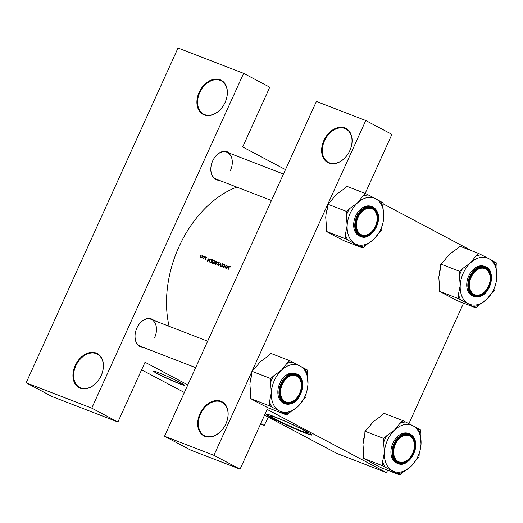<?xml version="1.0" encoding="UTF-8"?>
<svg xmlns="http://www.w3.org/2000/svg" width="523" height="523" viewBox="0 0 523 523"><rect width="100%" height="100%" fill="white"/><g stroke="black" fill="none" stroke-linecap="round" stroke-linejoin="round"><path stroke-width="0.78" d="M225.903 423.807A19.331 13.879 117.9 0 1 204.938 436.365A19.331 13.879 117.9 0 1 199.917 413.771A19.331 13.879 117.9 0 1 220.883 401.219A19.331 13.879 117.9 0 1 225.903 423.807M200.538 414.053A18.848 13.533 -62.1 0 0 204.382 435.6A18.848 13.533 -62.1 0 0 225.877 423.839A18.848 13.533 -62.1 0 0 222.033 402.292A18.848 13.533 -62.1 0 0 200.538 414.053M349.867 150.532A19.331 13.879 117.9 0 1 328.902 163.084A19.331 13.879 117.9 0 1 323.881 140.491A19.331 13.879 117.9 0 1 344.847 127.939A19.331 13.879 117.9 0 1 349.867 150.532M324.502 140.772A18.848 13.533 -62.1 0 0 328.346 162.326A18.848 13.533 -62.1 0 0 349.841 150.565A18.848 13.533 -62.1 0 0 345.997 129.011A18.848 13.533 -62.1 0 0 324.502 140.772M101.168 375.625A19.331 13.879 117.9 0 1 80.202 388.177A19.331 13.879 117.9 0 1 75.181 365.584A19.331 13.879 117.9 0 1 96.147 353.032A19.331 13.879 117.9 0 1 101.168 375.625M75.802 365.865A18.848 13.533 -62.1 0 0 79.646 387.419A18.848 13.533 -62.1 0 0 101.142 375.658A18.848 13.533 -62.1 0 0 97.298 354.104A18.848 13.533 -62.1 0 0 75.802 365.865M225.132 102.345A19.331 13.879 117.9 0 1 204.166 114.897A19.331 13.879 117.9 0 1 199.145 92.303A19.331 13.879 117.9 0 1 220.111 79.751A19.331 13.879 117.9 0 1 225.132 102.345M199.773 92.591A18.848 13.533 -62.1 0 0 203.617 114.138A18.848 13.533 -62.1 0 0 225.106 102.377A18.848 13.533 -62.1 0 0 221.262 80.83A18.848 13.533 -62.1 0 0 199.773 92.591M301.679 431.03A20.26 1.203 -155.6 0 0 307.668 432.802A20.26 1.203 -155.6 0 0 296.887 426.696A20.26 1.203 -155.6 0 0 276.759 417.831A20.26 1.203 -155.6 0 0 270.77 416.06A20.26 1.203 -155.6 0 0 281.551 422.166A20.26 1.203 -155.6 0 0 301.679 431.03M304.595 432.796A25.13 1.491 -155.6 0 0 312.028 434.992A25.13 1.491 -155.6 0 0 298.646 427.415A25.13 1.491 -155.6 0 0 273.686 416.419A25.13 1.491 -155.6 0 0 266.253 414.223A25.13 1.491 -155.6 0 0 279.628 421.8A25.13 1.491 -155.6 0 0 304.595 432.796M266.338 414.157A25.13 1.491 -155.6 0 0 280.387 421.95A25.13 1.491 -155.6 0 0 304.674 432.619A25.13 1.491 -155.6 0 0 312.015 434.881M179.356 383.692A16.913 1 -155.6 0 0 184.358 385.163A16.913 1 -155.6 0 0 175.355 380.064A16.913 1 -155.6 0 0 158.547 372.664A16.913 1 -155.6 0 0 153.546 371.193A16.913 1 -155.6 0 0 162.548 376.285A16.913 1 -155.6 0 0 179.356 383.692M153.657 371.134A16.913 1 -155.6 0 0 163.313 376.442A16.913 1 -155.6 0 0 179.435 383.516A16.913 1 -155.6 0 0 184.325 385.046M143.295 347.403A14.984 10.388 -68.9 0 1 135.287 333.125A14.984 10.388 -68.9 0 1 136.869 328.052A14.984 10.388 -68.9 0 1 138.222 325.535A14.984 10.388 -68.9 0 1 153.749 320.351M135.3 333.059A14.5 10.055 111.1 0 0 140.53 346.337L195.654 367.63M219.111 180.272A14.984 10.388 -68.9 0 1 211.102 165.994A14.984 10.388 -68.9 0 1 212.678 160.921A14.984 10.388 -68.9 0 1 214.031 158.404A14.984 10.388 -68.9 0 1 229.558 153.219M211.115 165.928A14.5 10.055 111.1 0 0 216.345 179.206L271.463 200.499M169.086 326.28A99.56 69.036 -68.9 0 1 178.997 246.725A99.56 69.036 -68.9 0 1 236.814 187.11M200.584 255.021L200.322 255.518L200.636 255.087M202.205 255.669L200.662 256.407L201.002 257.917L202.381 257.074L202.264 255.714M203.532 256.159L203.264 256.656L203.584 256.224M204.486 256.571L204.486 256.571A99.56 69.036 111.1 0 0 204.147 257.329L202.917 258.565L203.63 258.499A99.56 69.036 111.1 0 0 203.486 258.833L203.689 258.911A99.56 69.036 -68.9 0 1 204.689 256.649M205.336 256.858L205.075 257.355L205.389 256.924M206.52 257.329L205.637 257.734L205.82 259.094L205.068 259.107L205.349 259.598L206.029 259.166L205.846 257.8L206.526 257.917L206.592 257.381M207.899 257.891L208.01 259.094L209.043 259.493L210.056 258.722L207.585 261.389L208.115 258.002M212.175 259.637L211.508 259.284L212.214 259.558A99.56 69.036 -68.9 0 0 210.854 262.651L210.39 262.474M214.123 260.232L213.489 260.049L211.992 261.278L212.495 263.376L214.384 262.186L213.907 260.121L214.26 260.349M216.143 261.075L216.757 261.31A99.56 69.036 -68.9 0 0 215.398 264.409L214.561 263.187L215.116 262.631L215.025 261.67L216.143 261.075L216.725 261.382M218.673 261.99L218.032 261.807L216.535 263.036L217.038 265.135L218.934 263.945L218.451 261.873L218.804 262.101M220.896 262.912L218.575 265.638L220.621 263.572L220.529 266.39L220.928 262.925M222.726 263.893L223.256 264.52L222.863 263.579L221.844 264.161L222.085 266.253L221.582 266.514L221.039 266.07L221.425 266.828L222.295 266.318L222.046 264.246L223.249 264.174L222.791 263.932M224.746 264.396L224.746 264.396A99.56 69.036 111.1 0 0 223.386 267.495L223.589 267.573A99.56 69.036 -68.9 0 1 224.655 265.135L225.138 268.168A99.56 69.036 -68.9 0 1 226.498 265.076L226.289 264.998A99.56 69.036 111.1 0 0 225.217 267.423L224.792 264.416M226.845 265.207L226.962 266.416L227.989 266.808L229.002 266.044L226.537 268.711L227.067 265.324M230.074 266.377L228.963 267.201A99.56 69.036 111.1 0 0 228.054 269.293L228.257 269.371A99.56 69.036 -68.9 0 1 229.152 267.312L229.819 266.638L230.14 267.083L230.205 266.508M229.819 266.638L230.316 266.933M221.543 266.495L221.307 265.946M211.508 259.284L209.677 260.336L209.716 262.082L210.632 262.566M206.304 257.551L206.526 257.917M205.447 259.31L205.068 259.107L205.349 259.598M205.801 259.493L205.291 258.97M251.89 371.565L213.9 455.317L240.057 469.177L267.161 409.424L386.347 472.563L336.975 453.493L264.573 415.131M285.473 169.622L242.685 146.956L269.79 87.204L243.633 73.344L91.767 408.136L26.15 382.784L178.016 47.998L243.633 73.344M365.159 193.392L391.923 134.385L365.767 120.525L327.914 203.983M327.705 204.434L252.099 371.114M365.767 120.525L316.395 101.455L164.529 436.241L213.9 455.317M471.792 250.811L383.15 203.846M463.568 303.144L408.894 423.682M387.759 470.275L386.347 472.563M240.057 469.177L190.686 450.1L164.529 436.241M184.371 392.498L141.583 369.833M260.559 423.97L264.213 425.382L260.755 423.552M187.816 384.908L145.028 362.236L117.923 421.989L91.767 408.136M268.325 417.125L264.213 425.382M117.923 421.989L52.307 396.643L26.15 382.784M230.486 170.4A14.5 10.055 111.1 0 0 226.792 152.154A14.5 10.055 111.1 0 0 213.999 158.462M154.671 337.531A14.5 10.055 111.1 0 0 150.977 319.285A14.5 10.055 111.1 0 0 138.183 325.594M200.937 257.512L200.538 257.303M200.865 256.486L201.917 255.858L202.179 256.989L201.061 257.61L201.603 257.898L200.662 256.407M205.918 258.303L205.559 258.114M206.729 257.78L206.356 257.578M209.154 259.696L208.01 259.094M207.866 260.787L207.977 259.454L208.788 259.768L208.069 260.899M210.834 262.644L210.651 262.239M211.867 259.794A99.56 69.036 111.1 0 0 210.782 262.252L209.965 261.833L209.88 260.421L210.919 259.519L212.057 259.898M210.972 262.376L209.965 261.833M213.221 263.376L213.698 263.631M213.77 260.434L214.182 262.115L212.619 263.056L212.194 261.363L213.77 260.434L215.058 261.114M214.522 260.833L213.953 260.532M215.973 263.082L215.116 262.631M215.358 262.441L216.091 262.814L215.025 261.67M215.332 264.01L214.77 263.259L215.764 263.017A99.56 69.036 111.1 0 0 215.332 264.01L215.528 264.115M214.953 263.86L215.509 264.154L214.77 263.259M215.228 261.748L216.411 261.552A99.56 69.036 111.1 0 0 215.901 262.696M217.771 265.128L218.241 265.39M218.32 262.193L218.732 263.867L217.169 264.815L216.738 263.115L218.32 262.193L219.608 262.866M219.072 262.592L218.503 262.291M222.314 265.566L221.935 265.364M228.1 267.018L226.962 266.416M226.812 268.109L226.93 266.769L227.74 267.083L227.015 268.221M230.342 266.913L229.872 266.665L230.342 266.913M485.612 268.927A14.016 9.721 111.1 0 0 471.21 277.105A14.016 9.721 111.1 0 0 474.054 294.41A14.016 9.721 111.1 0 0 487.188 288.591A14.016 9.721 111.1 0 0 489.927 281.492A14.016 9.721 111.1 0 0 485.612 268.927M473.524 294.724A14.5 10.055 -68.9 0 1 469.053 281.799A14.5 10.055 111.1 0 0 474.283 295.07A14.5 10.055 -68.9 0 1 473.524 294.724M471.936 274.327A14.5 10.055 -68.9 0 1 484.729 268.018A14.5 10.055 -68.9 0 1 485.488 268.364A14.5 10.055 -68.9 0 1 489.953 281.361A14.5 10.055 -68.9 0 1 489.94 281.426A14.5 10.055 111.1 0 0 484.729 268.018A14.5 10.055 111.1 0 0 480.225 267.769A14.5 10.055 111.1 0 0 471.936 274.327M487.148 288.65A14.5 10.055 -68.9 0 1 487.116 288.703A14.5 10.055 -68.9 0 1 474.283 295.07A14.5 10.055 111.1 0 0 478.787 295.325A14.5 10.055 111.1 0 0 487.148 288.65M475.812 307.87L456.971 300.594L439.366 291.265L458.207 298.541L475.812 307.87L478.695 305.164L486.625 299.437L491.542 293.416A24.797 17.194 -68.9 0 1 486.625 299.437A24.797 17.194 -68.9 0 1 468.307 303.706A24.797 17.194 -68.9 0 1 460.214 285.44L458.416 294.423L458.207 298.541M470.439 262.906A24.797 17.194 -68.9 0 1 479.761 257.61A24.797 17.194 -68.9 0 1 488.757 258.63L478.656 253.465L475.773 256.172L470.439 262.906L462.509 268.632L459.625 271.339L459.41 275.458L460.214 285.44A24.797 17.194 111.1 0 1 470.439 262.906M481.317 254.878A26.725 18.534 111.1 0 0 478.558 255.27A26.725 18.534 111.1 0 0 475.773 256.172M480.578 267.436A14.984 10.388 -68.9 0 1 490.901 279.086A14.984 10.388 -68.9 0 1 479.088 295.907A14.984 10.388 -68.9 0 1 469.039 281.864A14.984 10.388 -68.9 0 1 471.968 274.274A14.984 10.388 -68.9 0 1 480.578 267.436M478.846 296.75A15.952 11.061 -68.9 0 1 473.89 296.476L478.924 296.757C491.032 294.795 496.445 270.031 485.383 266.717L484.278 266.292A15.952 11.061 111.1 0 0 479.323 266.017A15.952 11.061 111.1 0 0 467.209 280.537A15.952 11.061 111.1 0 0 472.785 296.044L473.89 296.476A15.952 11.061 -68.9 0 1 468.314 280.962A15.952 11.061 -68.9 0 1 480.428 266.442A15.952 11.061 -68.9 0 1 485.383 266.717A15.952 11.061 -68.9 0 1 491.117 281.433M439.366 291.265L439.582 287.147L438.777 277.164L440.569 268.181L440.784 264.063L443.667 261.356L449.002 254.623L456.932 248.889L459.815 246.183L478.656 253.465M440.784 264.063L459.625 271.339M493.594 261.376L488.757 258.63A24.797 17.194 -68.9 0 1 496.85 276.896L496.046 266.907L496.262 262.788L493.594 261.376A26.725 18.534 111.1 0 1 496.046 266.907M496.392 280.851L496.85 276.896A24.797 17.194 -68.9 0 1 496.392 280.851A24.797 17.194 -68.9 0 1 491.542 293.416M491.999 292.664L494.843 289.997L495.046 286.061M439.222 273.254A24.797 17.194 -68.9 0 1 439.228 273.209A24.797 17.194 -68.9 0 1 440.582 267.998M443.628 261.389A24.797 17.194 -68.9 0 1 444.086 260.644L444.295 260.31M473.145 306.458A26.725 18.534 111.1 0 0 478.695 305.164M462.509 268.632A26.725 18.534 111.1 0 0 459.41 275.458M458.416 294.423A26.725 18.534 111.1 0 0 460.868 299.954M399.997 475.002L381.156 467.725L363.55 458.396L363.766 454.278L362.962 444.295L364.753 435.313L364.969 431.194L383.81 438.47L383.594 442.589L384.398 452.572L382.607 461.554L382.391 465.673L399.997 475.002L402.88 472.295L410.81 466.568L415.726 460.547A24.797 17.194 -68.9 0 1 410.81 466.568A24.797 17.194 -68.9 0 1 392.492 470.837A24.797 17.194 -68.9 0 1 384.398 452.572A24.797 17.194 -68.9 0 1 394.623 430.03L386.693 435.764L383.81 438.47M412.941 425.761A24.797 17.194 -68.9 0 1 419.198 432.822A24.797 17.194 -68.9 0 1 421.035 444.027L420.231 434.038L420.446 429.919L412.941 425.761L402.841 420.59L399.958 423.303L394.623 430.03A24.797 17.194 111.1 0 1 412.941 425.761M420.231 434.038A26.725 18.534 111.1 0 0 419.185 431.109A26.725 18.534 111.1 0 0 417.779 428.507M413.974 439.444A14.984 10.388 -68.9 0 1 408.908 459.841A14.984 10.388 -68.9 0 1 394.061 458.155A14.984 10.388 -68.9 0 1 393.224 448.995A14.984 10.388 -68.9 0 1 396.159 441.405A14.984 10.388 -68.9 0 1 413.974 439.444M394.054 457.73A14.5 10.055 111.1 0 0 398.467 462.201A14.5 10.055 111.1 0 0 411.333 455.781A14.5 10.055 -68.9 0 1 411.3 455.834A14.5 10.055 -68.9 0 1 398.467 462.201A14.5 10.055 -68.9 0 1 397.715 461.855A14.5 10.055 -68.9 0 1 393.237 448.93A14.5 10.055 111.1 0 0 394.054 457.73M414.124 448.557A14.5 10.055 111.1 0 0 413.327 439.621A14.5 10.055 111.1 0 0 408.914 435.149A14.5 10.055 111.1 0 0 396.12 441.458A14.5 10.055 -68.9 0 1 408.914 435.149A14.5 10.055 -68.9 0 1 409.672 435.496A14.5 10.055 -68.9 0 1 414.138 448.492A14.5 10.055 -68.9 0 1 414.124 448.557M412.209 456.566A15.952 11.061 -68.9 0 1 398.075 463.607C407.633 468.163 419.962 449.394 414.497 438.83C413.386 436.378 411.745 434.718 409.568 433.848L408.463 433.423A15.952 11.061 111.1 0 0 394.584 440.059A15.952 11.061 111.1 0 0 392.119 458.259A15.952 11.061 111.1 0 0 396.97 463.175L398.075 463.607A15.952 11.061 -68.9 0 1 393.224 458.684A15.952 11.061 -68.9 0 1 395.689 440.484A15.952 11.061 -68.9 0 1 409.568 433.848A15.952 11.061 -68.9 0 1 414.425 438.771A15.952 11.061 -68.9 0 1 415.308 448.564M364.969 431.194L367.852 428.487L373.187 421.754L381.117 416.02L384 413.314L402.841 420.59M420.59 447.93L421.035 444.027A24.797 17.194 -68.9 0 1 420.577 447.982A24.797 17.194 -68.9 0 1 415.726 460.547M416.184 459.795L419.028 457.128L419.23 453.193M363.55 458.396L382.391 465.673M363.407 440.399A24.797 17.194 -68.9 0 1 363.42 440.333A24.797 17.194 -68.9 0 1 364.766 435.129M367.813 428.52A24.797 17.194 -68.9 0 1 368.27 427.775L368.48 427.441M382.607 461.554A26.725 18.534 111.1 0 0 385.059 467.085M397.33 473.59A26.725 18.534 111.1 0 0 402.88 472.295M405.508 422.009A26.725 18.534 111.1 0 0 399.958 423.303M386.693 435.764A26.725 18.534 111.1 0 0 383.594 442.589M409.797 436.058A14.016 9.721 111.1 0 0 395.395 444.236A14.016 9.721 111.1 0 0 398.238 461.541A14.016 9.721 111.1 0 0 411.372 455.723A14.016 9.721 111.1 0 0 414.111 448.623A14.016 9.721 111.1 0 0 409.797 436.058M355.241 243.81A24.797 17.194 -68.9 0 1 348.991 236.749A24.797 17.194 -68.9 0 1 347.148 225.544L345.357 234.526L345.141 238.645L362.746 247.974L365.629 245.267L373.559 239.534L378.475 233.513A24.797 17.194 -68.9 0 1 373.559 239.534A24.797 17.194 111.1 0 1 355.241 243.81M345.357 234.526A26.725 18.534 111.1 0 0 346.403 237.455A26.725 18.534 111.1 0 0 347.808 240.057M356.81 231.127A14.984 10.388 -68.9 0 1 355.973 221.961A14.984 10.388 -68.9 0 1 358.909 214.371A14.984 10.388 -68.9 0 1 376.723 212.416A14.984 10.388 -68.9 0 1 371.657 232.807A14.984 10.388 -68.9 0 1 356.81 231.127M376.076 212.593A14.5 10.055 111.1 0 0 371.67 208.121A14.5 10.055 111.1 0 0 358.87 214.43A14.5 10.055 -68.9 0 1 371.67 208.121A14.5 10.055 -68.9 0 1 372.422 208.461A14.5 10.055 -68.9 0 1 376.887 221.458A14.5 10.055 -68.9 0 1 376.874 221.523A14.5 10.055 111.1 0 0 376.076 212.593M355.986 221.896A14.5 10.055 111.1 0 0 356.804 230.695A14.5 10.055 111.1 0 0 361.216 235.167A14.5 10.055 111.1 0 0 374.089 228.747A14.5 10.055 -68.9 0 1 374.05 228.806A14.5 10.055 -68.9 0 1 361.216 235.167A14.5 10.055 -68.9 0 1 360.465 234.827A14.5 10.055 -68.9 0 1 355.986 221.896M374.965 229.538A15.952 11.061 -68.9 0 1 360.824 236.573C370.389 241.136 382.712 222.367 377.246 211.802C376.142 209.35 374.494 207.69 372.317 206.82L371.212 206.389A15.952 11.061 111.1 0 0 357.34 213.024A15.952 11.061 111.1 0 0 354.869 231.225A15.952 11.061 111.1 0 0 359.719 236.148L360.824 236.573A15.952 11.061 -68.9 0 1 355.973 231.656A15.952 11.061 -68.9 0 1 358.438 213.449A15.952 11.061 -68.9 0 1 372.317 206.82A15.952 11.061 -68.9 0 1 377.175 211.737M362.746 247.974L343.905 240.691L333.805 235.527L326.3 231.362L345.141 238.645M326.3 231.362L326.515 227.244L325.711 217.261L326.149 213.397L327.509 208.278L327.718 204.16L346.559 211.436L346.344 215.554L347.148 225.544A24.797 17.194 -68.9 0 1 357.372 203.002L349.442 208.729L346.559 211.436M327.718 204.16L330.601 201.453L335.936 194.719L343.866 188.993L346.749 186.286L365.59 193.562L362.707 196.269L357.372 203.002A24.797 17.194 -68.9 0 1 375.691 198.727L365.59 193.562M380.528 201.479L375.691 198.727A24.797 17.194 -68.9 0 1 383.784 216.993L382.98 207.01L383.196 202.891L380.528 201.479A26.725 18.534 111.1 0 1 382.98 207.01M383.339 220.902L383.784 216.993A24.797 17.194 -68.9 0 1 383.333 220.948A24.797 17.194 -68.9 0 1 378.475 233.513M378.933 232.761L381.777 230.094L381.98 226.158M326.169 213.306L326.149 213.397A24.797 17.194 -68.9 0 1 326.169 213.306A24.797 17.194 -68.9 0 1 327.516 208.095M330.562 201.492A24.797 17.194 -68.9 0 1 331.02 200.74L331.229 200.407M368.257 194.974A26.725 18.534 111.1 0 0 362.707 196.269M349.442 208.729A26.725 18.534 111.1 0 0 346.344 215.554M360.079 246.562A26.725 18.534 111.1 0 0 365.629 245.267M360.988 234.513A14.016 9.721 111.1 0 0 374.122 228.695A14.016 9.721 111.1 0 0 376.867 221.589A14.016 9.721 111.1 0 0 372.546 209.03A14.016 9.721 111.1 0 0 358.15 217.202A14.016 9.721 111.1 0 0 360.988 234.513M302.66 400.644A24.797 17.194 111.1 0 1 297.75 406.665A24.797 17.194 -68.9 0 1 288.421 411.961A24.797 17.194 -68.9 0 1 279.432 410.941L286.931 415.105L289.814 412.399L297.75 406.665L302.66 400.644A24.797 17.194 111.1 0 0 307.517 388.079A24.797 17.194 111.1 0 0 307.975 384.124L307.171 374.141L307.387 370.023L289.775 360.693L286.892 363.4L281.564 370.134L273.627 375.86L270.751 378.567L270.535 382.686L271.339 392.675L269.541 401.657L269.325 405.776L279.432 410.941A24.797 17.194 -68.9 0 1 271.339 392.675A24.797 17.194 -68.9 0 1 281.564 370.134A24.797 17.194 -68.9 0 1 299.882 365.858A24.797 17.194 -68.9 0 1 307.975 384.124L307.517 388.079M284.27 413.693A26.725 18.534 111.1 0 0 287.029 413.294A26.725 18.534 111.1 0 0 289.814 412.399M290.213 403.135A14.984 10.388 -68.9 0 1 280.158 389.092A14.984 10.388 -68.9 0 1 283.093 381.502A14.984 10.388 -68.9 0 1 291.697 374.664A14.984 10.388 -68.9 0 1 302.019 386.32A14.984 10.388 -68.9 0 1 290.213 403.135M291.35 374.998A14.5 10.055 111.1 0 0 283.054 381.561A14.5 10.055 -68.9 0 1 295.855 375.253A14.5 10.055 111.1 0 0 291.35 374.998M280.171 389.027A14.5 10.055 111.1 0 0 285.401 402.298A14.5 10.055 111.1 0 0 289.912 402.553A14.5 10.055 111.1 0 0 298.273 395.878A14.5 10.055 -68.9 0 1 298.234 395.937A14.5 10.055 -68.9 0 1 285.401 402.298A14.5 10.055 -68.9 0 1 284.649 401.958A14.5 10.055 -68.9 0 1 280.171 389.027M299.149 396.669A15.952 11.061 -68.9 0 1 289.964 403.978A15.952 11.061 -68.9 0 1 285.009 403.704L290.049 403.985C302.157 402.024 307.57 377.26 296.508 373.952L295.403 373.52A15.952 11.061 111.1 0 0 290.448 373.245A15.952 11.061 111.1 0 0 278.328 387.765A15.952 11.061 111.1 0 0 283.904 403.279L285.009 403.704A15.952 11.061 -68.9 0 1 279.432 388.19A15.952 11.061 -68.9 0 1 291.553 373.67A15.952 11.061 -68.9 0 1 296.508 373.952A15.952 11.061 -68.9 0 1 302.242 388.661M303.124 399.892L305.962 397.225L306.171 393.289M269.325 405.776L250.484 398.493L257.989 402.658L268.096 407.822L286.931 415.105M250.484 398.493L250.7 394.375L249.896 384.392L250.334 380.528L251.694 375.409L251.909 371.291L270.751 378.567M251.909 371.291L254.786 368.584L260.121 361.851L268.057 356.124L270.934 353.417L289.775 360.693M250.347 380.483A24.797 17.194 -68.9 0 1 250.354 380.437A24.797 17.194 -68.9 0 1 251.7 375.226M254.747 368.623A24.797 17.194 -68.9 0 1 255.204 367.872L255.414 367.538M301.065 388.654A14.5 10.055 111.1 0 0 295.855 375.253A14.5 10.055 -68.9 0 1 296.606 375.592A14.5 10.055 -68.9 0 1 301.071 388.589A14.5 10.055 -68.9 0 1 301.065 388.654M292.442 362.106A26.725 18.534 111.1 0 0 286.892 363.4M273.627 375.86A26.725 18.534 111.1 0 0 270.535 382.686M269.541 401.657A26.725 18.534 111.1 0 0 271.993 407.188M307.171 374.141A26.725 18.534 111.1 0 0 304.719 368.61M285.172 401.644A14.016 9.721 111.1 0 0 298.306 395.826A14.016 9.721 111.1 0 0 301.052 388.72A14.016 9.721 111.1 0 0 296.731 376.161A14.016 9.721 111.1 0 0 282.335 384.333A14.016 9.721 111.1 0 0 285.172 401.644M206.101 258.748L205.722 258.545M480.611 266.789A15.657 10.859 111.1 0 0 468.262 284.368A15.657 10.859 111.1 0 0 479.055 296.548A15.657 10.859 111.1 0 0 491.398 278.975A15.657 10.859 111.1 0 0 480.611 266.789M488.024 289.435A15.952 11.061 -68.9 0 1 478.996 296.711M414.425 439.026A15.657 10.859 111.1 0 0 398.905 437.267A15.657 10.859 111.1 0 0 393.61 458.579A15.657 10.859 111.1 0 0 409.13 460.338A15.657 10.859 111.1 0 0 414.425 439.026M377.24 211.9A15.952 11.061 -68.9 0 1 378.057 221.53M356.359 231.545A15.657 10.859 111.1 0 0 371.879 233.304A15.657 10.859 111.1 0 0 377.175 211.992A15.657 10.859 111.1 0 0 361.655 210.233A15.657 10.859 111.1 0 0 356.359 231.545M290.173 403.782A15.657 10.859 111.1 0 0 302.523 386.203A15.657 10.859 111.1 0 0 291.729 374.023A15.657 10.859 111.1 0 0 279.387 391.603A15.657 10.859 111.1 0 0 290.173 403.782M206.337 257.571L206.735 257.78M210.226 262.016L211.39 262.631M215.463 262.513L216.646 263.134M226.792 152.154L283.466 174.048M207.651 341.179L150.977 319.285"/></g></svg>
